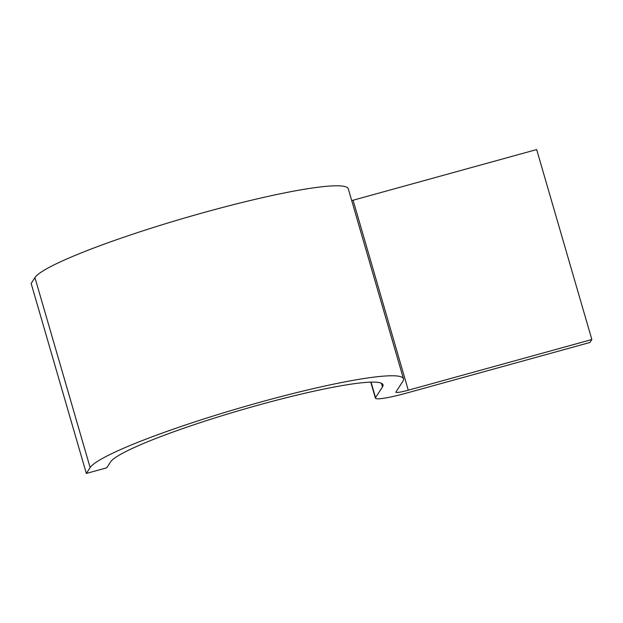 <?xml version="1.0" encoding="UTF-8"?>
<svg xmlns="http://www.w3.org/2000/svg" width="623" height="623" viewBox="0 0 623 623"><rect width="100%" height="100%" fill="white"/><g stroke="black" fill="none" stroke-linecap="round" stroke-linejoin="round"><path stroke-width="0.93" d="M591.85 339.535L408.275 390.2L353.085 200.224L536.66 149.559L591.85 339.535L589.958 342.471L406.383 393.136A35.534 3.839 -16.2 0 1 375.412 398.167A35.534 3.839 -16.2 0 1 375.544 397.63L382.483 386.891A142.137 15.349 163.8 0 0 383.005 384.765A142.137 15.349 163.8 0 0 250.687 407.255A142.137 15.349 163.8 0 0 110.528 461.955L106.743 467.811L86.34 473.441L31.15 283.465L34.935 277.601A163.46 17.654 163.8 0 1 196.12 214.701A163.46 17.654 163.8 0 1 348.288 188.839L403.478 378.815A163.46 17.654 163.8 0 0 251.31 404.677A163.46 17.654 163.8 0 0 90.133 467.577L86.34 473.441M408.275 390.2A14.212 1.534 -16.2 0 1 395.893 392.217A14.212 1.534 -16.2 0 1 395.94 392.007L402.886 381.26A163.46 17.654 163.8 0 0 403.478 378.815M353.085 200.224A14.212 1.534 -16.2 0 1 351.699 200.598M90.133 467.577L34.935 277.601M382.483 386.891L381.424 383.246M375.544 397.63L371.043 382.14M375.412 398.167L370.763 382.148"/></g></svg>
